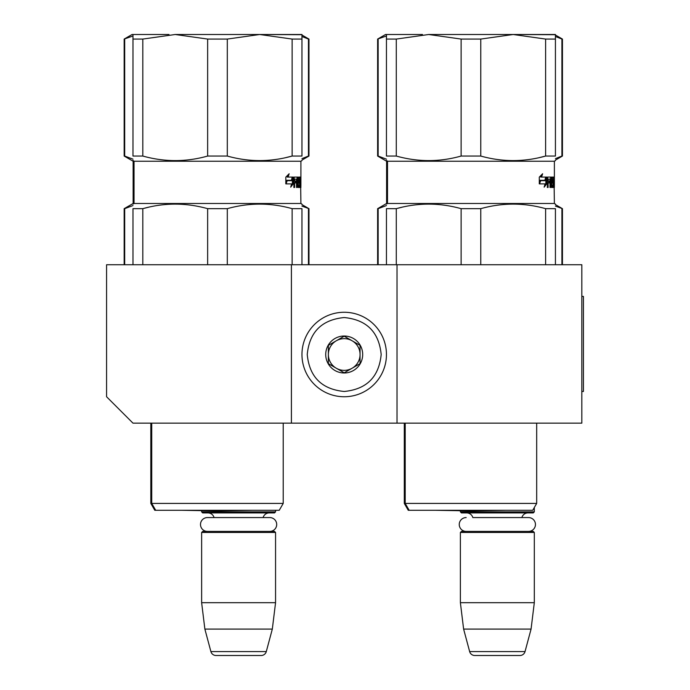 <?xml version="1.0" encoding="UTF-8"?>
<svg xmlns="http://www.w3.org/2000/svg" width="690" height="690" viewBox="0 0 690 690"><rect width="100%" height="100%" fill="white"/><g stroke="black" fill="none" stroke-linecap="round" stroke-linejoin="round"><path stroke-width="1.03" d="M291.404 423.151L291.404 264.736L106.579 264.736L106.579 396.75L132.98 423.151L397.017 423.151L397.017 264.736L581.834 264.736L581.834 423.151L397.017 423.151M291.404 264.736L397.017 264.736M181.323 510.281L201.635 510.635L201.635 511.868L275.56 511.868L275.56 510.281M275.56 511.868L274.508 512.92L202.688 512.92L201.635 511.868M214.072 517.569A6.339 6.339 122.1 0 0 207.966 512.92M263.114 517.569A6.339 6.339 -122.2 0 1 269.221 512.92M201.635 532.464L275.56 532.464L274.508 531.404L202.688 531.404L201.635 532.464L201.635 602.698L204.87 629.099L210.899 651.584A5.279 5.279 34.1 0 0 215.996 655.5L261.191 655.5A5.279 5.279 -34.1 0 0 266.288 651.584L210.899 651.584M275.56 532.464L275.56 602.698L201.635 602.698M275.56 602.698L272.317 629.099L204.87 629.099M272.317 629.099L266.288 651.584M261.191 655.5L215.996 655.5M460.385 510.729L460.385 511.868L534.31 511.868L534.31 507.538M534.31 511.868L533.258 512.92L461.438 512.92L460.385 511.868M528.531 531.404A6.917 6.917 0 0 0 535.449 524.486A6.917 6.917 0 0 0 528.531 517.569L472.823 517.569A6.339 6.339 122.1 0 0 466.716 512.92M528.531 517.569L521.864 517.569A6.339 6.339 -122.2 0 1 527.971 512.92M460.385 532.464L534.31 532.464L533.258 531.404L461.438 531.404L460.385 532.464L460.385 602.698L463.62 629.099L469.649 651.584A5.279 5.279 34.1 0 0 474.746 655.5L519.941 655.5A5.279 5.279 -34.1 0 0 525.038 651.584L469.649 651.584M534.31 532.464L534.31 602.698L460.385 602.698M534.31 602.698L531.067 629.099L463.62 629.099M531.067 629.099L525.038 651.584M519.941 655.5L474.746 655.5M344.207 396.75A42.245 42.245 0 0 0 386.452 354.505A42.245 42.245 0 0 0 344.207 312.26A42.245 42.245 0 0 0 301.961 354.505A42.245 42.245 0 0 0 344.207 396.75M344.207 391.471C366.657 389.281 378.983 376.956 381.173 354.505C378.983 332.054 366.657 319.729 344.207 317.538C321.756 319.729 309.439 332.054 307.24 354.505C309.43 376.956 321.756 389.281 344.207 391.471M344.207 372.988A18.483 18.483 0 0 0 362.69 354.505A18.483 18.483 0 0 0 344.207 336.021A18.483 18.483 0 0 0 325.723 354.505A18.483 18.483 0 0 0 344.207 372.988M344.207 372.798L360.051 363.647L360.051 345.362L344.207 336.211L328.362 345.362L328.362 363.647L344.207 372.798M336.289 340.782A15.844 15.844 0 0 1 352.133 340.782A15.844 15.844 0 0 0 328.362 354.505A15.844 15.844 0 0 0 352.133 368.227A15.844 15.844 0 0 0 352.133 340.782A15.844 15.844 0 0 1 360.051 354.505M352.133 368.227A15.844 15.844 0 0 1 328.362 354.505M466.164 531.404A6.917 6.917 0 0 1 459.247 524.486A6.917 6.917 0 0 1 466.164 517.569M269.781 531.404A6.917 6.917 0 0 0 276.699 524.486A6.917 6.917 0 0 0 269.781 517.569L207.414 517.569A6.917 6.917 0 0 0 200.497 524.486A6.917 6.917 0 0 0 207.414 531.404M142.813 39.071L175.226 34.5L207.647 39.071L207.647 156.052C186.153 162.098 164.548 162.098 142.813 156.052L142.813 39.071L132.98 39.071L132.98 34.5L168.998 34.5M124.157 264.736L124.157 208.665L133.136 203.481L133.136 161.236L300.909 161.236L301.961 160.589M132.98 39.071L132.98 156.052C132.98 162.098 132.98 162.098 132.98 156.052L142.813 156.052M133.136 203.481L134.041 203.481L134.041 161.236L132.98 160.434M285.755 157.631L292.137 156.052C270.523 162.09 248.909 162.09 227.303 156.052L227.303 39.071L259.716 34.5L301.961 34.698M132.98 204.093L134.041 203.481L300.909 203.481L300.555 179.029L300.348 187.482L300.098 179.029L299.055 179.348L299.124 180.987L299.788 180.987L299.917 181.806L299.788 187.482L298.063 187.482L297.847 182.936L297.114 182.936L297.114 187.482L296.51 187.482L296.51 179.029L294.63 179.348L294.63 180.987L296.252 180.987L296.252 182.936L294.63 182.936L294.63 187.482L293.862 187.482L294.19 177.08L298.063 177.08L298.347 185.524L299.581 185.213L299.52 182.936L298.796 182.936L298.606 182.117L298.796 177.08L300.9 177.08L300.909 185.524L300.909 161.236M148.557 207.224L142.813 208.665C164.298 202.619 185.912 202.619 207.647 208.665L227.303 208.665C248.909 202.619 270.523 202.619 292.137 208.665L301.961 208.665C301.961 202.619 301.961 202.619 301.961 208.665L301.961 264.736M132.98 264.736L132.98 208.665C132.98 202.619 132.98 202.619 132.98 208.665L142.813 208.665L142.813 264.736M283.219 503.415L279.252 510.281L154.784 510.281L150.825 503.415L283.219 503.415L283.219 423.151M175.226 34.5L259.716 34.5L292.137 39.071L301.961 39.071L301.961 34.5L259.716 34.5M207.647 39.071L227.303 39.071M292.137 39.071L292.137 156.052L301.961 156.052C301.961 162.098 301.961 162.098 301.961 156.052L301.961 39.071M207.647 156.052L227.303 156.052M293.353 183.782L290.688 187.154L291.594 183.885L286.074 183.885L287.178 180.668L292.457 180.668L293.353 177.08L293.353 183.782L292.396 183.782L292.396 180.668M289.153 173.751L288.11 177.08L293.172 177.08L292.362 180.297L287.049 180.297L285.815 183.885L285.815 177.132L289.153 173.751M300.875 185.524L300.892 187.482L300.555 186.662M291.18 185.412L292.396 183.782M288.11 177.08L287.213 177.08L287.816 175.165M287.049 180.297L286.169 180.297L285.815 181.358M292.215 177.08L291.413 180.297M299.848 179.029L299.848 177.08M298.347 185.524L297.847 185.524M297.252 182.936L297.252 180.987M297.252 179.029L297.045 177.08M293.862 182.936L294.63 182.936M295.251 182.936L295.251 180.987M294.63 180.987L293.862 180.987M293.862 179.029L294.751 179.029M296.51 182.936L297.114 182.936M298.063 187.482L298.744 187.482L298.873 185.524M298.873 182.936L298.744 180.987L299.788 180.987M299.124 180.987L298.606 180.987M298.606 179.029L299.124 179.029M299.296 187.482L299.788 187.482M301.961 204.093L300.909 203.481M292.137 208.665L292.137 264.736M227.303 264.736L227.303 208.665M207.647 208.665L207.647 264.736M297.761 179.029L297.209 179.029L297.114 180.987L297.847 180.987L297.761 179.029L296.51 179.029M297.114 180.987L296.51 180.987M133.136 161.236L124.157 156.052L124.157 39.071L132.075 34.5L143.399 34.5M124.157 39.071L132.98 35.958M308.456 156.052L308.973 156.052L308.973 39.071L308.456 39.071L308.456 156.052L301.961 158.622L308.456 156.052M301.961 160.097L308.973 156.052M301.961 204.611L308.973 208.665L308.973 264.736M132.98 205.551L124.683 208.665L132.98 205.551M301.961 206.094L308.973 208.665M308.456 208.665L308.456 264.736M150.825 503.415L150.825 423.151M216.565 34.5L289.74 34.5M301.961 36.501L308.456 39.071M132.98 159.166L124.683 156.052L124.683 39.071M124.157 156.052L124.683 156.052M124.157 208.665L124.683 208.665L124.683 264.736M396.284 39.071L428.697 34.5L461.118 39.071L461.118 156.052C439.625 162.098 418.011 162.098 396.284 156.052L396.284 39.071L386.452 39.071L386.452 34.5L422.47 34.5M377.628 264.736L377.628 208.665L386.598 203.481L386.598 161.236L554.38 161.236L555.433 160.589M386.452 39.071L386.452 156.052C386.452 162.098 386.452 162.098 386.452 156.052L396.284 156.052M386.598 203.481L387.513 203.481L387.513 161.236L386.452 160.434M539.226 157.631L545.609 156.052C523.995 162.09 502.38 162.09 480.766 156.052L480.766 39.071L513.188 34.5L555.433 34.698M386.452 204.093L387.513 203.481L554.38 203.481L554.027 179.029L553.82 187.482L553.57 179.029L552.526 179.348L552.587 180.987L553.251 180.987L553.389 181.806L553.251 187.482L551.534 187.482L551.319 182.936L550.586 182.936L550.586 187.482L549.982 187.482L549.982 179.029L548.101 179.348L548.101 180.987L549.723 180.987L549.723 182.936L548.101 182.936L548.101 187.482L547.325 187.482L547.662 177.08L551.534 177.08L551.819 185.524L553.052 185.213L552.992 182.936L552.267 182.936L552.078 182.117L552.267 177.08L554.372 177.08L554.38 185.524L554.38 161.236M402.029 207.224L396.284 208.665C417.769 202.619 439.383 202.619 461.118 208.665L480.766 208.665C502.38 202.619 523.995 202.619 545.609 208.665L555.433 208.665C555.433 202.619 555.433 202.619 555.433 208.665L555.433 264.736M386.452 264.736L386.452 208.665C386.452 202.619 386.452 202.619 386.452 208.665L396.284 208.665L396.284 264.736M536.682 503.415L532.723 510.281L408.256 510.281L404.288 503.415L536.682 503.415L536.682 423.151M428.697 34.5L513.188 34.5L545.609 39.071L555.433 39.071L555.433 34.5L513.188 34.5M461.118 39.071L480.766 39.071M545.609 39.071L545.609 156.052L555.433 156.052C555.433 162.098 555.433 162.098 555.433 156.052L555.433 39.071M461.118 156.052L480.766 156.052M546.825 183.782L544.151 187.154L545.066 183.885L539.545 183.885L540.641 180.668L545.928 180.668L546.825 177.08L546.825 183.782L545.868 183.782L545.868 180.668M542.625 173.751L541.581 177.08L546.644 177.08L545.833 180.297L540.52 180.297L539.287 183.885L539.287 177.132L542.625 173.751M554.346 185.524L554.363 187.482M544.643 185.412L545.868 183.782M541.581 177.08L540.684 177.08L541.288 175.165M540.52 180.297L539.64 180.297L539.287 181.358M545.687 177.08L544.884 180.297M553.311 179.029L553.311 177.08M551.819 185.524L551.319 185.524M550.715 182.936L550.715 180.987M550.715 179.029L550.516 177.08M547.325 182.936L548.101 182.936M548.723 182.936L548.723 180.987M548.101 180.987L547.325 180.987M547.325 179.029L548.222 179.029M549.982 182.936L550.586 182.936M551.534 187.482L552.216 187.482L552.345 185.524M552.345 182.936L552.216 180.987L553.251 180.987M552.587 180.987L552.078 180.987M552.078 179.029L552.587 179.029M552.768 187.482L553.251 187.482M555.433 204.093L554.38 203.481M545.609 208.665L545.609 264.736M480.766 264.736L480.766 208.665M461.118 208.665L461.118 264.736M551.232 179.029L550.68 179.029L550.586 180.987L551.319 180.987L551.232 179.029L549.982 179.029M550.586 180.987L549.982 180.987M386.598 161.236L377.628 156.052L377.628 39.071L385.546 34.5L396.862 34.5M377.628 39.071L386.452 35.958M561.919 156.052L562.445 156.052L562.445 39.071L561.919 39.071L561.919 156.052L555.433 158.622L561.919 156.052M555.433 160.097L562.445 156.052M555.433 204.611L562.445 208.665L562.445 264.736M386.452 205.551L378.146 208.665L386.452 205.551M555.433 206.094L562.445 208.665M561.919 208.665L561.919 264.736M404.288 503.415L404.288 423.151M434.786 510.281L470.485 510.893M470.037 34.5L543.202 34.5M555.433 36.501L561.919 39.071M386.452 159.166L378.146 156.052L378.146 39.071M377.628 156.052L378.146 156.052M377.628 208.665L378.146 208.665L378.146 264.736M581.834 296.415L583.421 296.415L583.421 391.471L581.834 391.471M297.252 177.899L298.27 177.899M293.862 179.348L294.63 179.348M298.873 186.662L299.917 186.662M298.873 181.806L299.917 181.806M298.606 180.668L299.055 180.668M298.606 179.348L299.055 179.348M297.114 179.348L296.51 179.348M550.715 177.899L551.741 177.899M547.325 179.348L548.101 179.348M552.345 186.662L553.389 186.662M552.345 181.806L553.389 181.806M552.078 180.668L552.526 180.668M552.078 179.348L552.526 179.348M550.586 179.348L549.982 179.348M155.69 510.281L151.731 503.415L151.731 423.151M252.721 510.281L217.471 510.902L182.229 510.281M301.961 35.026L308.973 39.071M409.161 510.281L405.203 503.415L405.203 423.151M506.193 510.281L470.942 510.902L435.701 510.281M555.433 35.026L562.445 39.071"/></g></svg>
